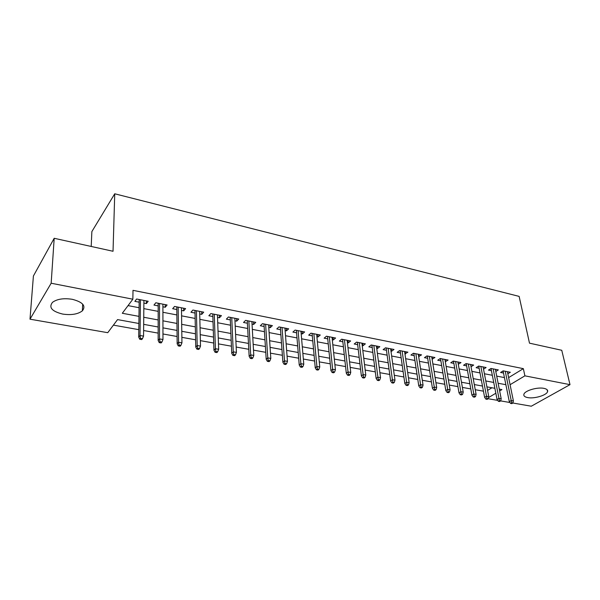 <?xml version="1.0" encoding="UTF-8"?>
<svg xmlns="http://www.w3.org/2000/svg" width="600" height="600" viewBox="0 0 600 600"><rect width="100%" height="100%" fill="white"/><g stroke="black" fill="none" stroke-linecap="round" stroke-linejoin="round"><path stroke-width="0.9" d="M72.24 299.295C82.8 302.055 86.175 305.903 82.365 310.845C77.887 314.235 71.347 315.315 62.738 314.085C51.93 311.407 48.51 307.5 52.477 302.347C57.082 299.01 63.668 297.998 72.24 299.295M543.908 388.35C546.84 388.972 548.055 390.082 547.56 391.695C546.54 395.325 534.202 398.947 527.692 397.59C524.648 396.982 523.403 395.842 523.942 394.17C524.977 390.592 537.42 386.933 543.908 388.35M91.215 246.458L91.86 231.6L114.735 193.785L519.135 296.392L529.493 343.163L561.757 350.28L570 384.653L531.285 406.215L511.673 402.803L510.6 403.418L511.815 403.627L512.88 403.013L513.398 400.928L507.412 371.692M509.933 402.51L500.647 400.897M497.7 400.388L486.952 398.513L485.903 399.143L487.162 399.36L488.213 398.73L488.768 396.607L483.097 366.923L483.54 369.157L486.112 367.515L478.673 366.053L476.115 367.71L479.138 368.303M113.415 325.132L138.803 329.663M143.618 330.517L158.16 333.12M162.96 333.975L177.09 336.495M181.875 337.35L195.6 339.803M200.37 340.65L213.712 343.035M218.468 343.882L231.435 346.192M236.167 347.04L248.775 349.29M253.5 350.138L265.755 352.32M270.465 353.16L282.382 355.29M287.07 356.13L298.665 358.2M303.337 359.032L314.618 361.043M319.275 361.875L330.248 363.832M334.882 364.665L345.57 366.57M350.183 367.395L360.585 369.248M365.183 370.072L375.308 371.873M379.882 372.697L389.737 374.452M394.305 375.27L403.897 376.98M408.442 377.79L417.787 379.462M422.31 380.265L431.415 381.892M435.923 382.695L444.787 384.278M449.272 385.08L457.912 386.625M462.382 387.42L470.798 388.92M475.245 389.715L483.45 391.178M138.885 323.483L117.555 319.597L107.745 332.685L30 319.185L51.165 283.23L132.855 299.197L122.302 313.267L138.975 316.373M51.165 283.23L54.195 238.29L33.405 276.007L30 319.185M143.88 303.105L146.377 303.593L148.185 301.275L136.627 299.01L134.858 301.35L139.155 302.19M162.907 306.803L165.24 307.26L167.1 304.98L155.805 302.767L153.975 305.07L158.19 305.888M181.515 310.425L183.69 310.845L185.602 308.61L174.555 306.442L172.665 308.707L176.805 309.51M199.718 313.965L201.743 314.355L203.708 312.157L192.892 310.043L190.958 312.263L195.022 313.05M217.538 317.43L219.413 317.798L221.43 315.63L210.84 313.56L208.853 315.743L212.858 316.522M234.975 320.82L236.708 321.157L238.77 319.035L228.413 317.002L226.373 319.147L230.31 319.913M252.045 324.142L253.642 324.45L255.757 322.358L245.61 320.37L243.525 322.485L247.395 323.235M268.763 327.39L270.233 327.675L272.385 325.62L262.447 323.67L260.325 325.748L264.127 326.49M285.135 330.577L286.485 330.84L288.675 328.815L278.94 326.903L276.772 328.95L280.515 329.678M301.178 333.697L302.407 333.938L304.635 331.942L295.103 330.075L292.89 332.085L296.572 332.798M316.897 336.75L318.015 336.968L320.28 335.01L310.928 333.173L308.685 335.153L312.308 335.858M332.31 339.75L333.308 339.945L335.603 338.01L326.445 336.218L324.165 338.168L327.735 338.858M347.407 342.683L348.3 342.862L350.632 340.957L341.655 339.195L339.345 341.115L342.847 341.798M362.22 345.562L363.007 345.72L365.37 343.845L356.565 342.12L354.218 344.01L357.675 344.678M376.74 348.39L377.43 348.525L379.822 346.68L371.183 344.985L368.812 346.845L372.21 347.505M390.982 351.157L391.575 351.278L393.998 349.455L385.522 347.798L383.123 349.627L386.475 350.28M404.955 353.873L407.903 352.185L399.592 350.558L397.162 352.358L400.463 353.002M418.665 356.543L421.545 354.862L413.393 353.257L410.94 355.043L414.188 355.673M432.12 359.16L434.94 357.487L426.938 355.913L424.455 357.668L427.665 358.29M445.327 361.725L448.088 360.06L440.228 358.522L437.73 360.248L440.888 360.862M458.287 364.245L460.995 362.587L453.278 361.08L450.757 362.782L453.87 363.39M471.022 366.72L473.662 365.077L466.088 363.593L463.545 365.272L466.62 365.865M495.795 371.505L498.338 369.907L491.025 368.475L488.452 370.11L491.438 370.695M487.582 390.412L491.933 387.765M508.627 377.61L523.35 368.647L133.005 290.332L132.855 299.197M128.047 305.61L139.08 307.718M143.828 308.625L158.183 311.37M162.915 312.278L176.865 314.94M181.59 315.847L195.142 318.435M199.853 319.343L213.03 321.862M217.725 322.755L230.535 325.207M235.215 326.1L247.673 328.485M252.337 329.377L264.457 331.695M269.108 332.587L280.89 334.837M285.525 335.722L296.993 337.92M301.612 338.805L312.772 340.935M317.377 341.812L328.237 343.89M332.827 344.767L343.395 346.793M347.97 347.67L358.26 349.635M362.812 350.505L372.84 352.425M377.37 353.288L387.135 355.155M391.65 356.017L401.153 357.84M405.66 358.702L414.915 360.472M419.4 361.327L428.423 363.053M432.885 363.907L441.675 365.587M446.123 366.435L454.688 368.077M459.112 368.925L467.46 370.522M471.87 371.362L480.007 372.915M484.403 373.763L492.33 375.278M496.702 376.11L504.435 377.587M507.847 373.8L510.345 372.263L503.168 370.86L500.572 372.472L503.513 373.043M54.195 238.29L113.032 251.272L114.735 193.785M523.35 368.647L524.895 375.84L570 384.653M510.082 384.705L524.895 375.84M143.745 317.265L158.175 319.95M162.938 320.835L176.955 323.445M181.703 324.33L195.322 326.865M200.055 327.75L213.3 330.218M218.017 331.095L230.888 333.487M235.59 334.365L248.108 336.697M252.795 337.567L264.968 339.84M269.64 340.71L281.483 342.915M286.14 343.778L297.653 345.923M302.295 346.785L313.5 348.877M318.127 349.733L329.032 351.765M333.638 352.627L344.257 354.6M348.847 355.455L359.175 357.382M363.75 358.23L373.815 360.105M378.368 360.952L388.162 362.775M392.7 363.623L402.24 365.4M406.755 366.24L416.048 367.972M420.548 368.812L429.6 370.493M434.085 371.332L442.905 372.975M447.368 373.8L455.963 375.405M460.403 376.23L468.78 377.79M473.205 378.615L481.365 380.138M485.775 380.955L493.732 382.44M498.12 383.25L505.875 384.697M499.643 390.952L501.923 389.588L499.275 389.107M494.88 388.305L486.9 386.85M482.482 386.048L474.3 384.555M469.86 383.752L461.46 382.222M457.005 381.405L448.388 379.837M443.91 379.028L435.067 377.415M430.575 376.597L421.493 374.94M416.978 374.123L407.662 372.42M403.125 371.595L393.555 369.855M389.01 369.03L379.178 367.237M374.61 366.405L364.515 364.567M359.933 363.735L349.56 361.845M344.955 361.005L334.305 359.07M329.685 358.222L318.743 356.235M314.1 355.388L302.85 353.34M298.2 352.493L286.635 350.385M281.962 349.538L270.082 347.37M265.388 346.515L253.17 344.295M248.468 343.433L235.897 341.145M231.18 340.29L218.257 337.935M213.517 337.072L200.22 334.65M195.472 333.788L181.792 331.298M177.023 330.428L162.945 327.862M158.167 326.993L143.678 324.353M488.505 397.62L495.84 393.232M470.7 364.493L471.112 366.743M458.062 362.017L458.46 364.282M445.185 359.49L445.575 361.778M432.075 356.925L432.45 359.22M418.725 354.308L419.077 356.625M405.12 351.638L405.457 353.97M391.252 348.923L391.575 351.278M377.123 346.147L377.43 348.525M362.715 343.327L363.007 345.72M348.03 340.447L348.3 342.862M333.053 337.515L333.308 339.945M317.782 334.515L318.015 336.968M302.197 331.462L302.407 333.938M286.298 328.35L286.485 330.84M270.067 325.163L270.233 327.675M253.5 321.923L253.642 324.45M236.587 318.6L236.708 321.157M219.315 315.218L219.413 317.798M201.675 311.76L201.743 314.355M183.653 308.228L183.69 310.845M165.225 304.612L165.24 307.26M146.4 300.923L146.377 303.593M503.085 370.913L509.303 401.655L511.222 400.545L505.26 371.265M511.673 402.803L511.222 400.545L513.398 400.928M509.303 401.655L510.6 403.418M491.002 368.49L497.07 399.525L498.975 398.4L493.17 368.895M499.425 400.68L498.368 401.295L499.597 401.513L500.662 400.89L499.425 400.68L498.975 398.4L501.195 398.79L495.36 369.33M497.07 399.525L498.368 401.295M500.662 400.89L501.195 398.79M478.717 366.067L484.612 397.35L486.502 396.217L480.862 366.487M486.952 398.513L486.502 396.217L488.768 396.607M484.612 397.35L485.903 399.143M466.207 363.615L471.923 395.145L473.805 393.99L468.338 364.028M474.255 396.308L473.213 396.945L474.495 397.17L475.537 396.533L474.255 396.308L473.805 393.99L476.107 394.395L470.61 364.478M471.923 395.145L473.213 396.945M475.537 396.533L476.107 394.395M453.472 361.118L459.007 392.895L460.868 391.725L455.58 361.53M461.325 394.058L460.283 394.71L461.588 394.935L462.63 394.29L461.325 394.058L460.868 391.725L463.215 392.13L457.89 361.98M459.007 392.895L460.283 394.71M462.63 394.29L463.215 392.13M440.505 358.575L445.838 390.6L447.69 389.415L442.582 358.98M448.147 391.77L447.12 392.43L448.447 392.662L449.475 392.002L448.147 391.77L447.69 389.415L450.075 389.835L444.938 359.445M445.838 390.6L447.12 392.43M449.475 392.002L450.075 389.835M427.298 355.987L432.428 388.26L434.257 387.06L429.345 356.385M434.715 389.445L433.695 390.105L435.053 390.345L436.072 389.678L434.715 389.445L434.257 387.06L436.695 387.487L431.745 356.858M432.428 388.26L433.695 390.105M436.072 389.678L436.695 387.487M413.835 353.347L418.763 385.882L420.57 384.66L415.86 353.745M421.035 387.067L420.022 387.743L421.403 387.982L422.415 387.308L421.035 387.067L420.57 384.66L423.053 385.095L418.305 354.225M418.763 385.882L420.022 387.743M422.415 387.308L423.053 385.095M400.125 350.663L404.827 383.46L406.62 382.215L402.12 351.053M407.085 384.645L406.08 385.327L407.49 385.575L408.487 384.885L407.085 384.645L406.62 382.215L409.155 382.657L404.61 351.54M404.827 383.46L406.08 385.327M408.487 384.885L409.155 382.657M386.153 347.918L390.623 380.985L392.4 379.725L388.118 348.308M392.857 382.178L391.875 382.868L393.308 383.115L394.298 382.425L392.857 382.178L392.4 379.725L394.98 380.175L390.653 348.803M390.623 380.985L391.875 382.868M394.298 382.425L394.98 380.175M371.91 345.127L376.14 378.457L377.895 377.183L373.837 345.51M378.36 379.657L377.377 380.362L378.84 380.618L379.822 379.913L378.36 379.657L377.895 377.183L380.528 377.64L376.433 346.013M376.14 378.457L377.377 380.362M379.822 379.913L380.528 377.64M357.39 342.285L361.373 375.885L363.105 374.587L359.288 342.653M363.562 377.085L362.603 377.805L364.095 378.067L365.055 377.347L363.562 377.085L363.105 374.587L365.79 375.06L361.928 343.17M361.373 375.885L362.603 377.805M365.055 377.347L365.79 375.06M342.585 339.382L346.305 373.26L348.015 371.947L344.445 339.743M348.48 374.468L347.528 375.195L349.043 375.457L350.002 374.73L348.48 374.468L348.015 371.947L350.752 372.428L347.138 340.275M346.305 373.26L347.528 375.195M350.002 374.73L350.752 372.428M327.487 336.42L330.93 370.582L332.618 369.248L329.31 336.78M333.082 371.798L332.145 372.532L333.697 372.803L334.635 372.067L333.082 371.798L332.618 369.248L335.415 369.735L332.055 337.32M330.93 370.582L332.145 372.532M334.635 372.067L335.415 369.735M312.082 333.405L315.248 367.853L316.905 366.495L313.868 333.75M317.37 369.067L316.447 369.817L318.03 370.095L318.952 369.345L317.37 369.067L316.905 366.495L319.755 366.998L316.665 334.298M315.248 367.853L316.447 369.817M318.952 369.345L319.755 366.998M296.37 330.322L299.235 365.062L300.87 363.683L298.11 330.66M301.335 366.285L300.42 367.05L302.04 367.327L302.955 366.562L301.335 366.285L300.87 363.683L303.78 364.192L300.968 331.222M299.235 365.062L300.42 367.05M302.955 366.562L303.78 364.192M280.335 327.18L282.885 362.22L284.49 360.817L282.03 327.51M284.962 363.442L284.062 364.215L285.72 364.5L286.612 363.728L284.962 363.442L284.49 360.817L287.468 361.335L284.947 328.08M282.885 362.22L284.062 364.215M286.612 363.728L287.468 361.335M263.97 323.97L266.197 359.31L267.772 357.885L265.62 324.293M268.237 360.54L267.36 361.327L269.048 361.62L269.925 360.832L268.237 360.54L267.772 357.885L270.81 358.418L268.597 324.877M266.197 359.31L267.36 361.327M269.925 360.832L270.81 358.418M247.26 320.692L249.15 356.34L250.695 354.892L248.865 321.007M251.16 357.57L250.305 358.373L252.022 358.673L252.885 357.87L251.16 357.57L250.695 354.892L253.792 355.433L251.903 321.608M249.15 356.34L250.305 358.373M252.885 357.87L253.792 355.433M230.197 317.347L231.735 353.31L233.243 351.832L231.75 317.655M233.715 354.54L232.875 355.358L234.63 355.665L235.478 354.847L233.715 354.54L233.243 351.832L236.415 352.388L234.855 318.263M231.735 353.31L232.875 355.358M235.478 354.847L236.415 352.388M212.775 313.935L213.945 350.212L215.415 348.712L214.267 314.228M215.888 351.442L215.062 352.275L216.862 352.59L217.688 351.757L215.888 351.442L215.415 348.712L218.655 349.275L217.447 314.85M213.945 350.212L215.062 352.275M217.688 351.757L218.655 349.275M194.97 310.447L195.757 347.04L197.19 345.517L196.417 310.725M197.663 348.285L196.86 349.125L198.697 349.447L199.5 348.6L197.663 348.285L197.19 345.517L200.505 346.095L199.657 311.362M195.757 347.04L196.86 349.125M199.5 348.6L200.505 346.095M176.782 306.877L177.165 343.808L178.56 342.248L178.17 307.155M179.032 345.045L178.252 345.907L180.127 346.23L180.907 345.375L179.032 345.045L178.56 342.248L181.942 342.847L181.477 307.8M177.165 343.808L178.252 345.907M180.907 345.375L181.942 342.847M158.19 303.233L158.153 340.493L159.51 338.91L159.517 303.495M159.975 341.737L159.225 342.615L161.145 342.945L161.903 342.075L159.975 341.737L159.51 338.91L162.968 339.517L162.9 304.163M158.153 340.493L159.225 342.615M161.903 342.075L162.968 339.517M139.185 299.513L138.712 337.103L140.017 335.498L140.445 299.76M140.49 338.355L139.755 339.248L141.727 339.585L142.455 338.7L140.49 338.355L140.017 335.498L143.558 336.12L143.91 300.435M138.712 337.103L139.755 339.248M142.455 338.7L143.558 336.12M82.365 310.845L82.68 304.147M547.56 391.695L547.125 389.737"/></g></svg>
